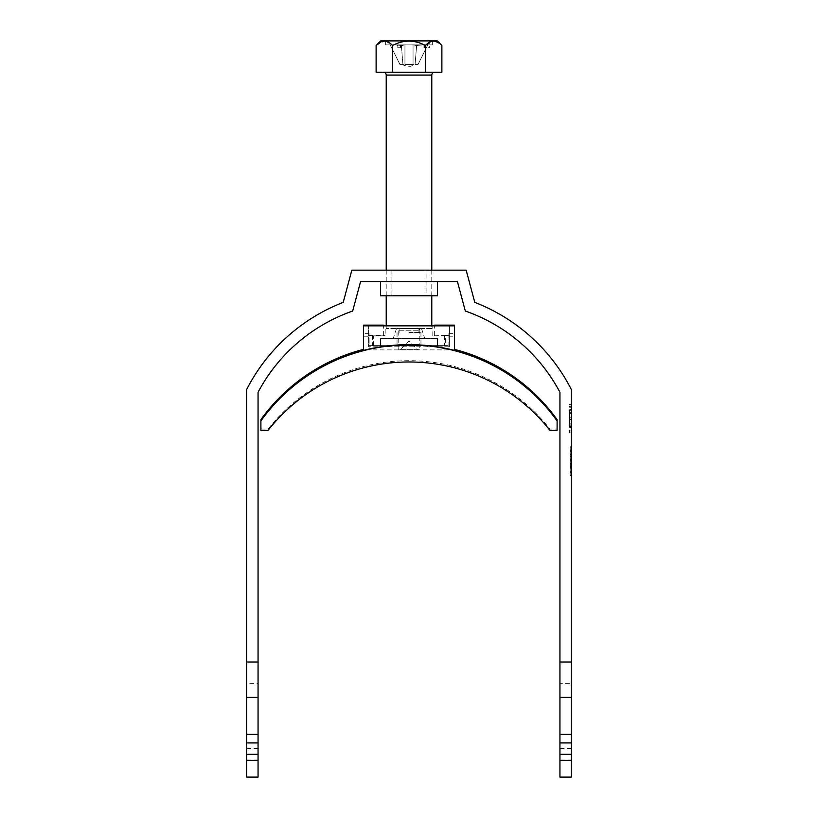 <?xml version="1.0" encoding="UTF-8"?>
<svg xmlns="http://www.w3.org/2000/svg" width="818" height="818" viewBox="0 0 818 818"><rect width="100%" height="100%" fill="white"/><g stroke="black" fill="none" stroke-linecap="round" stroke-linejoin="round"><path stroke-width="0.61" stroke-dasharray="4.09 3.07" d="M571.332 418.622L571.332 409.706L571.332 418.622C571.332 426.096 571.332 426.096 571.332 418.622C571.332 426.096 571.332 426.096 571.332 418.622C571.332 411.147 571.332 411.147 571.332 418.622C571.332 411.147 571.332 411.147 571.332 418.622L571.332 409.706L571.332 418.622C571.332 426.096 571.332 426.096 571.332 418.622C571.332 426.096 571.332 426.096 571.332 418.622C571.332 411.147 571.332 411.147 571.332 418.622C571.332 411.147 571.332 411.147 571.332 418.622M569.625 418.622L569.625 409.706L569.625 418.622C569.625 426.096 569.625 426.096 569.625 418.622C569.625 426.096 569.625 426.096 569.625 418.622C569.625 411.147 569.625 411.147 569.625 418.622C569.625 411.147 569.625 411.147 569.625 418.622L569.625 409.706L569.625 418.622C569.625 426.096 569.625 426.096 569.625 418.622C569.625 426.096 569.625 426.096 569.625 418.622C569.625 411.147 569.625 411.147 569.625 418.622C569.625 411.147 569.625 411.147 569.625 418.622L569.625 427.538L569.625 418.622M380.523 295.789L437.477 295.789M380.523 281.556L437.477 281.556L380.523 281.556M426.086 295.789L391.914 295.789L426.086 295.789L426.086 270.165L391.914 270.165L426.086 270.165M391.914 295.789L391.914 270.165M571.332 683.378L571.332 389.48A182.271 182.271 0 0 0 474.788 302.384L466.158 270.165L351.842 270.165L343.212 302.384A182.271 182.271 0 0 0 246.668 389.48L246.668 683.378L258.059 683.378L258.059 392.272A170.88 170.88 0 0 1 352.681 311.034L360.585 281.556L457.415 281.556L465.319 311.034A170.88 170.88 0 0 1 559.941 392.272L559.941 683.378L571.332 683.378L571.332 777.1L559.941 777.1L559.941 760.014L571.332 760.014M571.332 407.231L571.332 406.362L571.332 407.231L569.625 407.231L571.332 407.231M571.332 405.247L571.332 406.362L571.332 404.378L571.332 405.247L569.625 405.247L569.625 406.362L571.332 406.362L569.625 406.362L569.625 407.231L569.625 405.247L571.332 405.247M570.197 472.681L570.197 446.74L570.197 475.217L571.332 475.217L571.332 446.74L571.332 475.217L570.197 475.217L571.332 475.217L570.197 475.217L570.197 472.681L571.332 472.681M571.332 466.822L571.332 463.53L571.332 466.822L570.197 466.822L571.332 466.822M570.197 467.548L570.197 447.098L570.197 475.585L571.332 475.585L571.332 446.74L571.332 475.585L570.197 475.585L570.197 467.548L571.332 467.548M571.332 430.012L571.332 431.996L571.332 430.012L569.625 430.012L571.332 430.012M571.332 432.865L571.332 431.996L571.332 432.865L569.625 432.865L569.625 430.881L571.332 430.881L569.625 430.881L569.625 430.012L569.625 431.996L571.332 431.996L569.625 431.996L569.625 432.865L571.332 432.865M571.332 417.926L571.332 426.567L571.332 417.926L569.625 417.926L569.625 410.677L571.332 410.677L569.625 410.677L569.625 425.186L571.332 425.186M246.668 742.928L258.059 742.928L246.668 742.928L258.059 742.928L258.059 777.1L246.668 777.1L246.668 683.378M559.941 683.378L559.941 760.014M258.059 742.928L258.059 683.378M570.197 471.567L571.332 471.567L570.197 471.567M570.197 464.563L571.332 464.563M570.197 454.634L571.332 454.634M570.197 450.861L570.197 475.585L570.197 446.74L570.197 454.399L570.197 450.023L571.332 450.023L570.197 450.023L570.197 450.861L571.332 450.861M570.197 455.135L571.332 455.135M570.197 454.767L571.332 454.767M570.197 446.74L571.332 446.74L570.197 446.74M570.197 454.593L571.332 454.593M570.197 466.28L571.332 466.28M570.197 467.18L571.332 467.18M570.197 472.293L571.332 472.293L571.332 459.88L571.332 472.293L570.197 472.293L570.197 459.88L570.197 472.293M570.197 465.667L571.332 465.667M570.197 459.511L571.332 459.511M570.197 462.068L571.332 462.068M570.197 461.71L571.332 461.71M570.197 447.098L571.332 447.098L570.197 447.098L571.332 447.098L570.197 447.098L570.197 464.624L571.332 464.624L571.332 454.368L571.332 464.624L570.197 464.624L570.197 447.098M570.197 450.749L571.332 450.749L570.197 450.749M570.197 458.131L571.332 458.131M570.197 456.229L571.332 456.229M570.197 465.452L571.332 465.452M570.197 472.119L571.332 472.119M570.197 466.822L570.197 463.53L571.332 463.53L570.197 463.53L570.197 466.822M570.197 454.041L571.332 454.041M570.197 454.399L571.332 454.399M570.197 451.485L571.332 451.485M570.197 460.35L571.332 460.35M570.197 456.597L571.332 456.597M570.197 465.841L571.332 465.841M570.197 461.884L571.332 461.884M570.197 449.972L571.332 449.972M570.197 459.88L571.332 459.88M570.197 465.759L571.332 465.759M570.197 465.953L571.332 465.953M570.197 475.217L570.197 468.274L571.332 468.274L570.197 468.274L570.197 464.624L571.332 464.624L570.197 464.624L570.197 468.274L571.332 468.274L570.197 468.274L570.197 475.217M570.197 454.368L570.197 464.624L570.197 454.368L571.332 454.368M570.197 464.624L571.332 464.624M246.668 734.38L258.059 734.38M258.059 760.014L246.668 760.014M258.059 748.623L246.668 748.623M246.668 697.355L258.059 697.355M571.332 697.355L559.941 697.355M571.332 742.928L559.941 742.928M571.332 748.623L559.941 748.623M571.332 734.38L559.941 734.38M569.625 404.378L571.332 404.378L569.625 404.378L569.625 405.247L569.625 404.378M569.625 413.376L571.332 413.376L571.332 417.088L571.332 413.376L569.625 413.376L569.625 417.088L569.625 413.376M569.625 417.088L571.332 417.088L569.625 417.088M571.332 423.836L571.332 419.47L571.332 423.836L569.625 423.836L569.625 419.47L571.332 419.47L569.625 419.47L569.625 423.836L571.332 423.836M569.625 425.186L569.625 426.567L571.332 426.567L569.625 426.567L569.625 417.926M397.609 47.73L400.452 47.73L397.609 47.73L397.609 44.888L400.452 44.888L397.609 44.888M400.452 47.73L400.452 44.888M419.256 349.623L398.744 349.623L419.256 349.623L419.256 330.257A1.708 1.708 0 0 1 420.963 328.55L397.037 328.55L420.963 328.55M398.744 349.623L398.744 330.257A1.708 1.708 0 0 0 397.037 328.55M400.452 349.623L417.548 349.623L400.452 349.623L409 341.075L417.548 349.623M434.634 72.229L383.366 72.229L434.634 72.229M431.781 328.55L386.219 328.55L431.781 328.55L431.781 325.789M431.781 295.789L431.781 270.165M386.219 328.55L386.219 325.789M386.219 295.789L386.219 270.165M402.926 64.54L400.002 64.54L402.926 64.54L401.331 44.888L390.206 44.888L401.331 44.888L402.926 64.54L404.951 64.54L402.926 64.54M413.049 64.54L404.951 64.54L404.951 44.888L404.951 64.54L413.049 64.54L413.049 44.888L413.049 64.54L404.951 64.54L415.074 64.54L413.049 64.54L413.049 44.888L413.049 64.54M416.29 64.54L415.074 64.54L416.669 44.888L427.794 44.888L416.669 44.888L415.074 64.54L417.998 64.54L415.074 64.54L409 66.912L401.71 64.54M385.646 44.888L432.354 44.888L385.646 44.888L385.646 40.9L432.354 40.9L385.646 40.9M432.354 44.888L432.354 40.9M437.333 40.9L380.667 40.9M404.951 44.888L404.951 64.54L404.951 44.888L395.707 44.888L414.491 44.888L404.951 44.888M427.794 44.888L417.998 64.54L427.794 44.888M390.206 44.888L400.002 64.54L390.206 44.888M429.44 44.888L423.09 44.888L429.44 44.888L429.44 47.73L428.019 47.73L428.019 44.888M402.292 44.888L395.707 44.888L402.292 44.888L401.331 44.888L402.916 45.736L403.509 44.888L402.916 45.736L402.292 44.888M422.292 44.888L414.491 44.888L422.292 44.888L415.708 44.888L422.292 44.888L415.084 45.736L414.491 44.888L415.084 45.736L415.708 44.888L416.669 44.888L415.084 45.736L422.292 44.888M385.646 41.176L392.558 45.46C403.509 39.714 414.47 39.714 425.442 45.46L433.816 41.053M434.747 41.135L441.884 45.46M376.116 45.46L384.491 41.053M441.884 72.229L376.116 72.229M392.558 45.46L392.558 72.229M425.442 45.46L425.442 72.229M402.916 45.736L395.707 44.888L402.916 45.736M428.019 47.73L429.44 47.73M424.511 47.73L424.511 44.888M423.09 47.73L423.09 44.888M409 328.55L421.536 328.55L409 328.55M409 338.509L424.777 338.509L409 338.509M409 345.636L420.963 345.636L409 345.636M409 332.527L420.963 332.527L409 332.527M380.523 338.509L437.477 338.509L380.523 338.509L380.523 345.636L380.523 338.509M437.477 345.636L437.477 338.509L437.477 345.636L380.523 345.636L437.477 345.636M373.397 345.636L373.397 335.84L369.133 335.38L369.133 333.672L369.133 349.879L448.867 349.879L448.867 333.672L448.867 335.38L445.452 335.462L445.452 345.636L444.603 345.636L449.44 345.636L368.56 345.636L445.452 345.636M445.452 335.462L432.804 335.84L448.867 335.38L448.867 349.879M444.603 335.84L444.603 345.636M448.867 336.208L454.563 336.208L454.563 350.421M557.099 419.624L557.099 429.051L549.911 429.051A179.418 179.418 180 0 0 268.089 429.051L260.901 429.051L260.901 419.624M363.437 350.421L363.437 336.208L369.133 336.208M454.563 325.124L454.563 336.208M369.133 349.879L369.133 335.38L383.366 335.38L383.366 325.124M372.548 335.462L372.548 345.636M557.099 430.329L557.099 429.051M549.911 429.051L549.911 430.329M260.901 429.051L260.901 430.329M268.089 429.051L268.089 430.329M449.44 346.873L449.44 325.789L449.44 346.873L368.56 346.873L368.56 325.789L368.56 346.873M449.44 346.771L368.56 346.771M363.437 325.124L363.437 336.208M432.804 335.84L432.804 325.789M373.397 335.84L385.196 335.84L385.196 325.789M369.133 333.672L363.437 333.672M385.196 335.84L383.366 335.38M448.867 333.672L454.563 333.672M434.634 335.38L434.634 325.124M569.625 412.057L571.332 412.057M398.744 330.257L419.256 330.257L398.744 330.257M386.219 75.072L431.781 75.072M571.332 409.706L569.625 409.706L571.332 409.706M569.625 424.91L571.332 424.91L569.625 424.91M571.332 412.323L569.625 412.323L571.332 412.323M569.625 427.538L571.332 427.538L569.625 427.538M421.536 328.55L424.777 338.509M420.963 332.527L420.963 345.636M418.11 328.55L418.11 332.527M399.89 328.55L399.89 332.527M397.037 332.527L397.037 345.636M396.464 328.55L393.223 338.509"/><path stroke-width="1.23" d="M437.477 281.556L437.477 295.789L380.523 295.789L380.523 281.556M351.842 270.165L466.158 270.165L474.788 302.384A182.271 182.271 0 0 1 571.332 389.48L571.332 662.007L559.941 662.007L559.941 392.272A170.88 170.88 0 0 0 465.319 311.034L457.415 281.556L360.585 281.556L352.681 311.034A170.88 170.88 0 0 0 258.059 392.272L258.059 662.007L246.668 662.007L246.668 389.48A182.271 182.271 0 0 1 343.212 302.384L351.842 270.165M571.332 754.319L559.941 754.319L559.941 777.1L571.332 777.1L571.332 662.007M246.668 760.321L246.668 777.1L258.059 777.1L258.059 760.321L246.668 760.321L246.668 697.355L258.059 697.355L258.059 760.321M246.668 662.007L246.668 697.355M559.941 754.319L559.941 662.007M258.059 662.007L258.059 697.355M258.059 734.38L246.668 734.38M258.059 742.928L246.668 742.928M258.059 754.319L246.668 754.319M559.941 760.321L571.332 760.321M571.332 742.928L559.941 742.928M559.941 734.38L571.332 734.38M571.332 697.355L559.941 697.355M383.366 72.229A2.853 2.853 0 0 1 386.219 75.072L386.219 270.165M434.634 72.229A2.853 2.853 0 0 0 431.781 75.072L386.219 75.072M431.781 325.789L431.781 295.789M431.781 270.165L431.781 75.072M386.219 325.789L386.219 295.789M376.116 45.46L380.667 40.9L437.333 40.9L441.884 45.46C436.454 39.714 430.974 39.714 425.442 45.46C414.47 39.714 403.509 39.714 392.558 45.46C387.129 39.714 381.648 39.714 376.116 45.46L376.116 72.229L441.884 72.229L441.884 45.46M433.816 41.053L434.747 41.135M384.491 41.053L385.646 41.176M392.558 45.46L392.558 72.229M425.442 45.46L425.442 72.229M454.563 349.398A182.271 182.271 0 0 1 557.099 419.624L557.099 430.329L549.911 430.329A179.418 179.418 180 0 0 268.089 430.329L260.901 430.329L260.901 419.624A182.271 182.271 0 0 1 363.437 349.398M454.563 325.84L454.563 325.124L434.634 325.124L432.804 325.584L449.44 325.789L368.56 325.789L385.196 325.584L383.366 325.124L363.437 325.124L363.437 325.84L454.563 325.84L454.563 350.421A182.271 182.271 0 0 0 363.437 350.421L363.437 325.84M260.901 420.912A182.271 182.271 0 0 1 557.099 420.912"/></g></svg>
